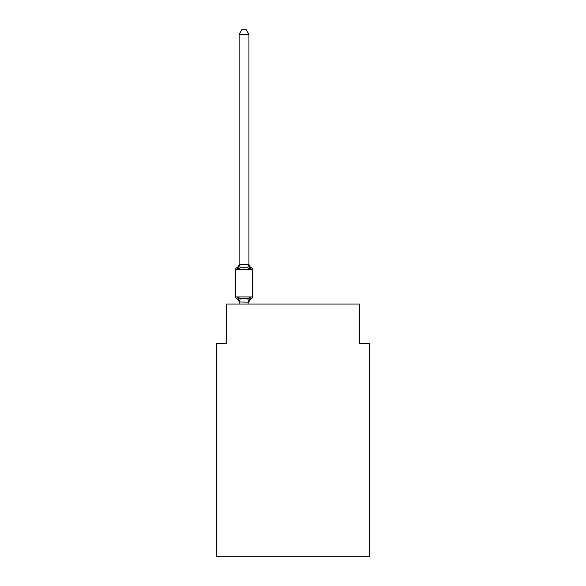 <?xml version="1.0" encoding="UTF-8"?>
<svg xmlns="http://www.w3.org/2000/svg" width="586" height="586" viewBox="0 0 586 586"><rect width="100%" height="100%" fill="white"/><g stroke="black" fill="none" stroke-linecap="round" stroke-linejoin="round"><path stroke-width="0.88" d="M369.378 556.7L369.378 343.235L359.584 343.235L359.584 304.068L226.416 304.068L226.416 343.235L216.622 343.235L216.622 556.7L369.378 556.7M248.933 34.391L239.147 34.391L242.084 29.3L245.995 29.3L248.933 34.391L248.933 264.44L250.163 269.113L251.357 267.736A1.956 1.956 0 0 1 252.463 269.501A1.956 1.956 0 0 0 251.357 267.736L250.163 269.113L251.357 267.736L250.163 269.113L247.71 267.853L244.04 267.663L240.37 267.853L237.923 269.113L236.722 267.736A1.956 1.956 0 0 0 235.616 269.501A1.956 1.956 0 0 1 236.722 267.736L237.279 268.007L236.722 267.736A1.956 1.956 0 0 0 235.616 269.501L235.616 296.919A1.956 1.956 0 0 0 236.722 298.677L237.923 297.3L236.722 298.677A1.956 1.956 0 0 1 235.616 296.919A1.956 1.956 0 0 0 236.722 298.677L237.923 297.3L236.722 298.677A1.956 1.956 0 0 1 235.616 296.919A1.956 1.956 0 0 0 236.722 298.677A1.956 1.956 0 0 1 235.616 296.919A1.956 1.956 0 0 0 236.722 298.677A1.956 1.956 0 0 1 235.616 296.919A1.956 1.956 0 0 0 236.722 298.677A1.956 1.956 0 0 1 235.616 296.919A1.956 1.956 0 0 0 236.722 298.677A1.956 1.956 0 0 1 235.616 296.919A1.956 1.956 0 0 0 236.722 298.677A1.956 1.956 0 0 1 235.616 296.919A1.956 1.956 0 0 0 236.722 298.677A1.956 1.956 0 0 1 235.616 296.919A1.956 1.956 0 0 0 236.722 298.677A1.956 1.956 0 0 1 235.616 296.919A1.956 1.956 0 0 0 236.722 298.677A1.956 1.956 0 0 1 235.616 296.919A1.956 1.956 0 0 0 236.722 298.677A1.956 1.956 0 0 1 235.616 296.919A1.956 1.956 0 0 0 236.722 298.677A1.956 1.956 0 0 1 235.616 296.919A1.956 1.956 0 0 0 236.722 298.677A1.956 1.956 0 0 1 235.616 296.919A1.956 1.956 0 0 0 236.722 298.677A1.956 1.956 0 0 1 235.616 296.919A1.956 1.956 0 0 0 236.722 298.677L237.923 297.3L236.722 298.677A1.956 1.956 0 0 1 235.616 296.919A1.956 1.956 0 0 0 236.722 298.677L237.923 297.3L236.722 298.677A1.956 1.956 0 0 1 235.616 296.919A1.956 1.956 0 0 0 236.722 298.677L237.923 297.3L236.722 298.677A1.956 1.956 0 0 1 235.616 296.919A1.956 1.956 0 0 0 236.722 298.677L237.923 297.3L236.722 298.677A1.956 1.956 0 0 1 235.616 296.919A1.956 1.956 0 0 0 236.722 298.677L237.923 297.3L236.722 298.677A1.956 1.956 0 0 1 235.616 296.919A1.956 1.956 0 0 0 236.722 298.677L237.923 297.3L236.722 298.677A1.956 1.956 0 0 1 235.616 296.919A1.956 1.956 0 0 0 236.722 298.677L237.923 297.3L236.722 298.677A1.956 1.956 0 0 1 235.616 296.919A1.956 1.956 0 0 0 236.722 298.677L237.923 297.3L236.722 298.677A1.956 1.956 0 0 1 235.616 296.919A1.956 1.956 0 0 0 236.722 298.677L237.923 297.3L236.722 298.677A1.956 1.956 0 0 1 235.616 296.919A1.956 1.956 0 0 0 236.722 298.677L237.923 297.3L236.722 298.677A1.956 1.956 0 0 1 235.616 296.919A1.956 1.956 0 0 0 236.722 298.677L237.923 297.3L236.722 298.677A1.956 1.956 0 0 1 235.616 296.919A1.956 1.956 0 0 0 236.722 298.677L237.923 297.3L236.722 298.677A1.956 1.956 0 0 1 235.616 296.919A1.956 1.956 0 0 0 236.722 298.677L237.923 297.3L240.37 298.56L244.04 298.757L247.71 298.56L250.163 297.3L251.357 298.677A1.956 1.956 0 0 0 252.463 296.919A1.956 1.956 0 0 1 251.357 298.677A1.956 1.956 0 0 0 252.463 296.919A1.956 1.956 0 0 1 251.357 298.677L250.801 298.406L251.357 298.677A1.956 1.956 0 0 0 252.463 296.919A1.956 1.956 0 0 1 251.357 298.677A1.956 1.956 0 0 0 252.463 296.919A1.956 1.956 0 0 1 251.357 298.677L250.801 298.406L251.357 298.677A1.956 1.956 0 0 0 252.463 296.919A1.956 1.956 0 0 1 251.357 298.677A1.956 1.956 0 0 0 252.463 296.919A1.956 1.956 0 0 1 251.357 298.677L250.801 298.406L251.357 298.677A1.956 1.956 0 0 0 252.463 296.919A1.956 1.956 0 0 1 251.357 298.677A1.956 1.956 0 0 0 252.463 296.919A1.956 1.956 0 0 1 251.357 298.677L250.801 298.406L251.357 298.677A1.956 1.956 0 0 0 252.463 296.919A1.956 1.956 0 0 1 251.357 298.677A1.956 1.956 0 0 0 252.463 296.919A1.956 1.956 0 0 1 251.357 298.677L250.801 298.406L251.357 298.677A1.956 1.956 0 0 0 252.463 296.919A1.956 1.956 0 0 1 251.357 298.677A1.956 1.956 0 0 0 252.463 296.919A1.956 1.956 0 0 1 251.357 298.677L250.801 298.406L251.357 298.677A1.956 1.956 0 0 0 252.463 296.919A1.956 1.956 0 0 1 251.357 298.677A1.956 1.956 0 0 0 252.463 296.919A1.956 1.956 0 0 1 251.357 298.677L250.801 298.406L251.357 298.677A1.956 1.956 0 0 0 252.463 296.919A1.956 1.956 0 0 1 251.357 298.677A1.956 1.956 0 0 0 252.463 296.919A1.956 1.956 0 0 1 251.357 298.677L250.801 298.406L251.357 298.677A1.956 1.956 0 0 0 252.463 296.919A1.956 1.956 0 0 1 251.357 298.677A1.956 1.956 0 0 0 252.463 296.919A1.956 1.956 0 0 1 251.357 298.677L250.801 298.406L251.357 298.677A1.956 1.956 0 0 0 252.463 296.919A1.956 1.956 0 0 1 251.357 298.677A1.956 1.956 0 0 0 252.463 296.919A1.956 1.956 0 0 1 251.357 298.677L250.801 298.406L251.357 298.677A1.956 1.956 0 0 0 252.463 296.919A1.956 1.956 0 0 1 251.357 298.677A1.956 1.956 0 0 0 252.463 296.919A1.956 1.956 0 0 1 251.357 298.677L250.801 298.406L251.357 298.677A1.956 1.956 0 0 0 252.463 296.919A1.956 1.956 0 0 1 251.357 298.677A1.956 1.956 0 0 0 252.463 296.919A1.956 1.956 0 0 1 251.357 298.677L250.801 298.406L251.357 298.677A1.956 1.956 0 0 0 252.463 296.919A1.956 1.956 0 0 1 251.357 298.677A1.956 1.956 0 0 0 252.463 296.919A1.956 1.956 0 0 1 251.357 298.677L250.801 298.406L251.357 298.677A1.956 1.956 0 0 0 252.463 296.919A1.956 1.956 0 0 1 251.357 298.677A1.956 1.956 0 0 0 252.463 296.919A1.956 1.956 0 0 1 251.357 298.677L250.801 298.406L251.357 298.677A1.956 1.956 0 0 0 252.463 296.919A1.956 1.956 0 0 1 251.357 298.677A1.956 1.956 0 0 0 252.463 296.919A1.956 1.956 0 0 1 251.357 298.677L250.801 298.406L251.357 298.677A1.956 1.956 0 0 0 252.463 296.919A1.956 1.956 0 0 1 251.357 298.677A1.956 1.956 0 0 0 252.463 296.919A1.956 1.956 0 0 1 251.357 298.677L250.801 298.406L251.357 298.677A1.956 1.956 0 0 0 252.463 296.919A1.956 1.956 0 0 1 251.357 298.677A1.956 1.956 0 0 0 252.463 296.919A1.956 1.956 0 0 1 251.357 298.677L250.801 298.406L251.357 298.677A1.956 1.956 0 0 0 252.463 296.919A1.956 1.956 0 0 1 251.357 298.677A1.956 1.956 0 0 0 252.463 296.919A1.956 1.956 0 0 1 251.357 298.677L250.801 298.406L251.357 298.677A1.956 1.956 0 0 0 252.463 296.919A1.956 1.956 0 0 1 251.357 298.677A1.956 1.956 0 0 0 252.463 296.919A1.956 1.956 0 0 1 251.357 298.677L250.801 298.406L251.357 298.677A1.956 1.956 0 0 0 252.463 296.919A1.956 1.956 0 0 1 251.357 298.677A1.956 1.956 0 0 0 252.463 296.919A1.956 1.956 0 0 1 251.357 298.677L250.801 298.406L251.357 298.677A1.956 1.956 0 0 0 252.463 296.919A1.956 1.956 0 0 1 251.357 298.677A1.956 1.956 0 0 0 252.463 296.919A1.956 1.956 0 0 1 251.357 298.677L250.801 298.406L251.357 298.677A1.956 1.956 0 0 0 252.463 296.919A1.956 1.956 0 0 1 251.357 298.677A1.956 1.956 0 0 0 252.463 296.919A1.956 1.956 0 0 1 251.357 298.677L250.801 298.406L251.357 298.677A1.956 1.956 0 0 0 252.463 296.919A1.956 1.956 0 0 1 251.357 298.677A1.956 1.956 0 0 0 252.463 296.919A1.956 1.956 0 0 1 251.357 298.677L250.801 298.406L251.357 298.677A1.956 1.956 0 0 0 252.463 296.919A1.956 1.956 0 0 1 251.357 298.677A1.956 1.956 0 0 0 252.463 296.919A1.956 1.956 0 0 1 251.357 298.677L250.801 298.406L251.357 298.677A1.956 1.956 0 0 0 252.463 296.919A1.956 1.956 0 0 1 251.357 298.677A1.956 1.956 0 0 0 252.463 296.919A1.956 1.956 0 0 1 251.357 298.677L250.801 298.406M239.147 34.391L239.147 264.44L240.37 267.853L237.923 269.113L239.147 264.264L248.933 264.44L248.933 263.861A4.307 4.307 0 0 0 251.357 267.736A1.956 1.956 0 0 1 252.463 269.501A1.956 1.956 0 0 0 251.357 267.736A1.956 1.956 0 0 1 252.463 269.501A1.956 1.956 0 0 0 251.357 267.736A1.956 1.956 0 0 1 252.463 269.501A1.956 1.956 0 0 0 251.357 267.736A1.956 1.956 0 0 1 252.463 269.501A1.956 1.956 0 0 0 251.357 267.736A1.956 1.956 0 0 1 252.463 269.501A1.956 1.956 0 0 0 251.357 267.736A1.956 1.956 0 0 1 252.463 269.501A1.956 1.956 0 0 0 251.357 267.736A1.956 1.956 0 0 1 252.463 269.501A1.956 1.956 0 0 0 251.357 267.736A1.956 1.956 0 0 1 252.463 269.501A1.956 1.956 0 0 0 251.357 267.736A1.956 1.956 0 0 1 252.463 269.501A1.956 1.956 0 0 0 251.357 267.736A1.956 1.956 0 0 1 252.463 269.501A1.956 1.956 0 0 0 251.357 267.736A1.956 1.956 0 0 1 252.463 269.501A1.956 1.956 0 0 0 251.357 267.736A1.956 1.956 0 0 1 252.463 269.501A1.956 1.956 0 0 0 251.357 267.736A1.956 1.956 0 0 1 252.463 269.501A1.956 1.956 0 0 0 251.357 267.736A1.956 1.956 0 0 1 252.463 269.501A1.956 1.956 0 0 0 251.357 267.736A1.956 1.956 0 0 1 252.463 269.501A1.956 1.956 0 0 0 251.357 267.736A1.956 1.956 0 0 1 252.463 269.501A1.956 1.956 0 0 0 251.357 267.736A1.956 1.956 0 0 1 252.463 269.501A1.956 1.956 0 0 0 251.357 267.736A1.956 1.956 0 0 1 252.463 269.501A1.956 1.956 0 0 0 251.357 267.736A1.956 1.956 0 0 1 252.463 269.501A1.956 1.956 0 0 0 251.357 267.736A1.956 1.956 0 0 1 252.463 269.501A1.956 1.956 0 0 0 251.357 267.736A1.956 1.956 0 0 1 252.463 269.501A1.956 1.956 0 0 0 251.357 267.736A1.956 1.956 0 0 1 252.463 269.501A1.956 1.956 0 0 0 251.357 267.736A1.956 1.956 0 0 1 252.463 269.501A1.956 1.956 0 0 0 251.357 267.736A1.956 1.956 0 0 1 252.463 269.501A1.956 1.956 0 0 0 251.357 267.736A1.956 1.956 0 0 1 252.463 269.501A1.956 1.956 0 0 0 251.357 267.736A1.956 1.956 0 0 1 252.463 269.501A1.956 1.956 0 0 0 251.357 267.736A1.956 1.956 0 0 1 252.463 269.501A1.956 1.956 0 0 0 251.357 267.736A1.956 1.956 0 0 1 252.463 269.501A1.956 1.956 0 0 0 251.357 267.736A1.956 1.956 0 0 1 252.463 269.501A1.956 1.956 0 0 0 251.357 267.736A1.956 1.956 0 0 1 252.463 269.501A1.956 1.956 0 0 0 251.357 267.736A1.956 1.956 0 0 1 252.463 269.501A1.956 1.956 0 0 0 251.357 267.736A1.956 1.956 0 0 1 252.463 269.501A1.956 1.956 0 0 0 251.357 267.736A1.956 1.956 0 0 1 252.463 269.501A1.956 1.956 0 0 0 251.357 267.736A1.956 1.956 0 0 1 252.463 269.501A1.956 1.956 0 0 0 251.357 267.736A1.956 1.956 0 0 1 252.463 269.501A1.956 1.956 0 0 0 251.357 267.736A1.956 1.956 0 0 1 252.463 269.501A1.956 1.956 0 0 0 251.357 267.736A1.956 1.956 0 0 1 252.463 269.501A1.956 1.956 0 0 0 251.357 267.736A1.956 1.956 0 0 1 252.463 269.501A1.956 1.956 0 0 0 251.357 267.736A1.956 1.956 0 0 1 252.463 269.501A1.956 1.956 0 0 0 251.357 267.736A1.956 1.956 0 0 1 252.463 269.501A1.956 1.956 0 0 0 251.357 267.736A1.956 1.956 0 0 1 252.463 269.501A1.956 1.956 0 0 0 251.357 267.736A1.956 1.956 0 0 1 252.463 269.501A1.956 1.956 0 0 0 251.357 267.736A1.956 1.956 0 0 1 252.463 269.501A1.956 1.956 0 0 0 251.357 267.736A1.956 1.956 0 0 1 252.463 269.501A1.956 1.956 0 0 0 251.357 267.736A1.956 1.956 0 0 1 252.463 269.501A1.956 1.956 0 0 0 251.357 267.736A1.956 1.956 0 0 1 252.463 269.501A1.956 1.956 0 0 0 251.357 267.736A1.956 1.956 0 0 1 252.463 269.501A1.956 1.956 0 0 0 251.357 267.736A1.956 1.956 0 0 1 252.463 269.501A1.956 1.956 0 0 0 251.357 267.736A1.956 1.956 0 0 1 252.463 269.501A1.956 1.956 0 0 0 251.357 267.736A1.956 1.956 0 0 1 252.463 269.501A1.956 1.956 0 0 0 251.357 267.736A1.956 1.956 0 0 1 252.463 269.501L252.463 296.919A1.956 1.956 0 0 1 251.357 298.677A1.956 1.956 0 0 0 252.463 296.919A1.956 1.956 0 0 1 251.357 298.677L250.163 297.3L251.357 298.677A1.956 1.956 0 0 0 252.463 296.919A1.956 1.956 0 0 1 251.357 298.677A4.307 4.307 0 0 0 248.933 302.552M250.163 297.3L251.357 298.677L250.163 297.3L251.357 298.677L250.163 297.3L251.357 298.677L250.163 297.3L251.357 298.677L250.163 297.3L251.357 298.677L250.163 297.3L251.357 298.677L250.163 297.3L251.357 298.677L250.163 297.3L251.357 298.677L250.163 297.3L251.357 298.677L250.163 297.3L251.357 298.677L250.163 297.3L251.357 298.677L250.163 297.3L251.357 298.677L250.163 297.3L251.357 298.677L250.163 297.3L251.357 298.677L250.163 297.3L251.357 298.677L250.163 297.3L251.357 298.677L250.163 297.3L251.357 298.677L250.163 297.3L251.357 298.677L250.163 297.3L251.357 298.677L250.163 297.3L251.357 298.677L250.163 297.3L251.357 298.677L250.163 297.3L251.357 298.677L250.163 297.3L251.357 298.677L250.163 297.3L251.357 298.677L250.163 297.3L251.357 298.677L250.163 297.3L248.933 302.149L239.147 301.973L239.147 302.552A4.307 4.307 0 0 0 236.722 298.677M248.933 301.973L249.394 299.666L248.933 301.973M239.147 263.861A4.307 4.307 0 0 1 236.722 267.736L237.923 269.113L236.722 267.736A1.956 1.956 0 0 0 235.616 269.501A1.956 1.956 0 0 1 236.722 267.736L237.279 268.007L236.722 267.736A1.956 1.956 0 0 0 235.616 269.501A1.956 1.956 0 0 1 236.722 267.736L237.279 268.007L236.722 267.736A1.956 1.956 0 0 0 235.616 269.501A1.956 1.956 0 0 1 236.722 267.736L237.279 268.007L236.722 267.736A1.956 1.956 0 0 0 235.616 269.501A1.956 1.956 0 0 1 236.722 267.736L237.279 268.007L236.722 267.736A1.956 1.956 0 0 0 235.616 269.501A1.956 1.956 0 0 1 236.722 267.736L237.279 268.007L236.722 267.736A1.956 1.956 0 0 0 235.616 269.501A1.956 1.956 0 0 1 236.722 267.736L237.279 268.007L236.722 267.736A1.956 1.956 0 0 0 235.616 269.501A1.956 1.956 0 0 1 236.722 267.736L237.279 268.007L236.722 267.736A1.956 1.956 0 0 0 235.616 269.501A1.956 1.956 0 0 1 236.722 267.736L237.279 268.007L236.722 267.736A1.956 1.956 0 0 0 235.616 269.501A1.956 1.956 0 0 1 236.722 267.736L237.279 268.007L236.722 267.736A1.956 1.956 0 0 0 235.616 269.501A1.956 1.956 0 0 1 236.722 267.736L237.279 268.007L236.722 267.736A1.956 1.956 0 0 0 235.616 269.501A1.956 1.956 0 0 1 236.722 267.736L237.279 268.007L236.722 267.736A1.956 1.956 0 0 0 235.616 269.501A1.956 1.956 0 0 1 236.722 267.736L237.279 268.007L236.722 267.736A1.956 1.956 0 0 0 235.616 269.501A1.956 1.956 0 0 1 236.722 267.736L237.279 268.007L236.722 267.736A1.956 1.956 0 0 0 235.616 269.501A1.956 1.956 0 0 1 236.722 267.736L237.279 268.007L236.722 267.736A1.956 1.956 0 0 0 235.616 269.501A1.956 1.956 0 0 1 236.722 267.736L237.279 268.007L236.722 267.736A1.956 1.956 0 0 0 235.616 269.501A1.956 1.956 0 0 1 236.722 267.736L237.279 268.007L236.722 267.736A1.956 1.956 0 0 0 235.616 269.501A1.956 1.956 0 0 1 236.722 267.736L237.279 268.007L236.722 267.736A1.956 1.956 0 0 0 235.616 269.501A1.956 1.956 0 0 1 236.722 267.736L237.279 268.007L236.722 267.736A1.956 1.956 0 0 0 235.616 269.501A1.956 1.956 0 0 1 236.722 267.736L237.279 268.007L236.722 267.736A1.956 1.956 0 0 0 235.616 269.501A1.956 1.956 0 0 1 236.722 267.736L237.279 268.007L236.722 267.736A1.956 1.956 0 0 0 235.616 269.501A1.956 1.956 0 0 1 236.722 267.736L237.279 268.007L236.722 267.736A1.956 1.956 0 0 0 235.616 269.501A1.956 1.956 0 0 1 236.722 267.736L237.279 268.007L236.722 267.736A1.956 1.956 0 0 0 235.616 269.501A1.956 1.956 0 0 1 236.722 267.736L237.279 268.007L236.722 267.736A1.956 1.956 0 0 0 235.616 269.501A1.956 1.956 0 0 1 236.722 267.736L237.279 268.007L236.722 267.736A1.956 1.956 0 0 0 235.616 269.501A1.956 1.956 0 0 1 236.722 267.736L237.279 268.007M239.147 304.068L239.147 301.973L237.923 297.3M248.933 264.44L248.933 263.861M250.163 269.113L251.357 267.736A1.956 1.956 0 0 1 252.463 269.501A1.956 1.956 0 0 0 251.357 267.736A1.956 1.956 0 0 1 252.463 269.501A1.956 1.956 0 0 0 251.357 267.736A1.956 1.956 0 0 1 252.463 269.501A1.956 1.956 0 0 0 251.357 267.736A1.956 1.956 0 0 1 252.463 269.501A1.956 1.956 0 0 0 251.357 267.736A1.956 1.956 0 0 1 252.463 269.501A1.956 1.956 0 0 0 251.357 267.736A1.956 1.956 0 0 1 252.463 269.501A1.956 1.956 0 0 0 251.357 267.736A1.956 1.956 0 0 1 252.463 269.501A1.956 1.956 0 0 0 251.357 267.736A1.956 1.956 0 0 1 252.463 269.501A1.956 1.956 0 0 0 251.357 267.736A1.956 1.956 0 0 1 252.463 269.501A1.956 1.956 0 0 0 251.357 267.736A1.956 1.956 0 0 1 252.463 269.501A1.956 1.956 0 0 0 251.357 267.736A1.956 1.956 0 0 1 252.463 269.501A1.956 1.956 0 0 0 251.357 267.736A1.956 1.956 0 0 1 252.463 269.501A1.956 1.956 0 0 0 251.357 267.736A1.956 1.956 0 0 1 252.463 269.501A1.956 1.956 0 0 0 251.357 267.736A1.956 1.956 0 0 1 252.463 269.501A1.956 1.956 0 0 0 251.357 267.736A1.956 1.956 0 0 1 252.463 269.501A1.956 1.956 0 0 0 251.357 267.736A1.956 1.956 0 0 1 252.463 269.501A1.956 1.956 0 0 0 251.357 267.736A1.956 1.956 0 0 1 252.463 269.501A1.956 1.956 0 0 0 251.357 267.736A1.956 1.956 0 0 1 252.463 269.501A1.956 1.956 0 0 0 251.357 267.736A1.956 1.956 0 0 1 252.463 269.501A1.956 1.956 0 0 0 251.357 267.736A1.956 1.956 0 0 1 252.463 269.501A1.956 1.956 0 0 0 251.357 267.736A1.956 1.956 0 0 1 252.463 269.501A1.956 1.956 0 0 0 251.357 267.736A1.956 1.956 0 0 1 252.463 269.501A1.956 1.956 0 0 0 251.357 267.736A1.956 1.956 0 0 1 252.463 269.501A1.956 1.956 0 0 0 251.357 267.736A1.956 1.956 0 0 1 252.463 269.501A1.956 1.956 0 0 0 251.357 267.736A1.956 1.956 0 0 1 252.463 269.501A1.956 1.956 0 0 0 251.357 267.736A1.956 1.956 0 0 1 252.463 269.501A1.956 1.956 0 0 0 251.357 267.736A1.956 1.956 0 0 1 252.463 269.501A1.956 1.956 0 0 0 251.357 267.736A1.956 1.956 0 0 1 252.463 269.501A1.956 1.956 0 0 0 251.357 267.736A1.956 1.956 0 0 1 252.463 269.501A1.956 1.956 0 0 0 251.357 267.736A1.956 1.956 0 0 1 252.463 269.501A1.956 1.956 0 0 0 251.357 267.736A1.956 1.956 0 0 1 252.463 269.501A1.956 1.956 0 0 0 251.357 267.736A1.956 1.956 0 0 1 252.463 269.501A1.956 1.956 0 0 0 251.357 267.736A1.956 1.956 0 0 1 252.463 269.501A1.956 1.956 0 0 0 251.357 267.736A1.956 1.956 0 0 1 252.463 269.501A1.956 1.956 0 0 0 251.357 267.736A1.956 1.956 0 0 1 252.463 269.501A1.956 1.956 0 0 0 251.357 267.736A1.956 1.956 0 0 1 252.463 269.501A1.956 1.956 0 0 0 251.357 267.736A1.956 1.956 0 0 1 252.463 269.501A1.956 1.956 0 0 0 251.357 267.736A1.956 1.956 0 0 1 252.463 269.501A1.956 1.956 0 0 0 251.357 267.736A1.956 1.956 0 0 1 252.463 269.501A1.956 1.956 0 0 0 251.357 267.736A1.956 1.956 0 0 1 252.463 269.501A1.956 1.956 0 0 0 251.357 267.736A1.956 1.956 0 0 1 252.463 269.501A1.956 1.956 0 0 0 251.357 267.736A1.956 1.956 0 0 1 252.463 269.501A1.956 1.956 0 0 0 251.357 267.736A1.956 1.956 0 0 1 252.463 269.501A1.956 1.956 0 0 0 251.357 267.736A1.956 1.956 0 0 1 252.463 269.501A1.956 1.956 0 0 0 251.357 267.736A1.956 1.956 0 0 1 252.463 269.501A1.956 1.956 0 0 0 251.357 267.736A1.956 1.956 0 0 1 252.463 269.501A1.956 1.956 0 0 0 251.357 267.736A1.956 1.956 0 0 1 252.463 269.501A1.956 1.956 0 0 0 251.357 267.736A1.956 1.956 0 0 1 252.463 269.501A1.956 1.956 0 0 0 251.357 267.736A1.956 1.956 0 0 1 252.463 269.501A1.956 1.956 0 0 0 251.357 267.736A1.956 1.956 0 0 1 252.463 269.501A1.956 1.956 0 0 0 251.357 267.736A1.956 1.956 0 0 1 252.463 269.501A1.956 1.956 0 0 0 251.357 267.736A1.956 1.956 0 0 1 252.463 269.501A1.956 1.956 0 0 0 251.357 267.736L250.163 269.113M248.933 304.068L248.933 302.149M251.357 298.677A1.956 1.956 0 0 0 252.463 296.919A1.956 1.956 0 0 1 251.357 298.677A1.956 1.956 0 0 0 252.463 296.919A1.956 1.956 0 0 1 251.357 298.677A1.956 1.956 0 0 0 252.463 296.919A1.956 1.956 0 0 1 251.357 298.677A1.956 1.956 0 0 0 252.463 296.919A1.956 1.956 0 0 1 251.357 298.677A1.956 1.956 0 0 0 252.463 296.919A1.956 1.956 0 0 1 251.357 298.677A1.956 1.956 0 0 0 252.463 296.919A1.956 1.956 0 0 1 251.357 298.677A1.956 1.956 0 0 0 252.463 296.919A1.956 1.956 0 0 1 251.357 298.677A1.956 1.956 0 0 0 252.463 296.919A1.956 1.956 0 0 1 251.357 298.677A1.956 1.956 0 0 0 252.463 296.919A1.956 1.956 0 0 1 251.357 298.677A1.956 1.956 0 0 0 252.463 296.919A1.956 1.956 0 0 1 251.357 298.677A1.956 1.956 0 0 0 252.463 296.919A1.956 1.956 0 0 1 251.357 298.677A1.956 1.956 0 0 0 252.463 296.919A1.956 1.956 0 0 1 251.357 298.677A1.956 1.956 0 0 0 252.463 296.919A1.956 1.956 0 0 1 251.357 298.677A1.956 1.956 0 0 0 252.463 296.919A1.956 1.956 0 0 1 251.357 298.677A1.956 1.956 0 0 0 252.463 296.919A1.956 1.956 0 0 1 251.357 298.677A1.956 1.956 0 0 0 252.463 296.919A1.956 1.956 0 0 1 251.357 298.677A1.956 1.956 0 0 0 252.463 296.919A1.956 1.956 0 0 1 251.357 298.677A1.956 1.956 0 0 0 252.463 296.919A1.956 1.956 0 0 1 251.357 298.677A1.956 1.956 0 0 0 252.463 296.919A1.956 1.956 0 0 1 251.357 298.677A1.956 1.956 0 0 0 252.463 296.919A1.956 1.956 0 0 1 251.357 298.677A1.956 1.956 0 0 0 252.463 296.919A1.956 1.956 0 0 1 251.357 298.677A1.956 1.956 0 0 0 252.463 296.919A1.956 1.956 0 0 1 251.357 298.677A1.956 1.956 0 0 0 252.463 296.919A1.956 1.956 0 0 1 251.357 298.677A1.956 1.956 0 0 0 252.463 296.919A1.956 1.956 0 0 1 251.357 298.677A1.956 1.956 0 0 0 252.463 296.919A1.956 1.956 0 0 1 251.357 298.677A1.956 1.956 0 0 0 252.463 296.919A1.956 1.956 0 0 1 251.357 298.677A1.956 1.956 0 0 0 252.463 296.919A1.956 1.956 0 0 1 251.357 298.677A1.956 1.956 0 0 0 252.463 296.919A1.956 1.956 0 0 1 251.357 298.677A1.956 1.956 0 0 0 252.463 296.919A1.956 1.956 0 0 1 251.357 298.677A1.956 1.956 0 0 0 252.463 296.919A1.956 1.956 0 0 1 251.357 298.677A1.956 1.956 0 0 0 252.463 296.919A1.956 1.956 0 0 1 251.357 298.677A1.956 1.956 0 0 0 252.463 296.919A1.956 1.956 0 0 1 251.357 298.677A1.956 1.956 0 0 0 252.463 296.919A1.956 1.956 0 0 1 251.357 298.677A1.956 1.956 0 0 0 252.463 296.919A1.956 1.956 0 0 1 251.357 298.677A1.956 1.956 0 0 0 252.463 296.919A1.956 1.956 0 0 1 251.357 298.677A1.956 1.956 0 0 0 252.463 296.919A1.956 1.956 0 0 1 251.357 298.677A1.956 1.956 0 0 0 252.463 296.919A1.956 1.956 0 0 1 251.357 298.677A1.956 1.956 0 0 0 252.463 296.919A1.956 1.956 0 0 1 251.357 298.677A1.956 1.956 0 0 0 252.463 296.919A1.956 1.956 0 0 1 251.357 298.677A1.956 1.956 0 0 0 252.463 296.919A1.956 1.956 0 0 1 251.357 298.677A1.956 1.956 0 0 0 252.463 296.919A1.956 1.956 0 0 1 251.357 298.677A1.956 1.956 0 0 0 252.463 296.919A1.956 1.956 0 0 1 251.357 298.677A1.956 1.956 0 0 0 252.463 296.919A1.956 1.956 0 0 1 251.357 298.677A1.956 1.956 0 0 0 252.463 296.919A1.956 1.956 0 0 1 251.357 298.677A1.956 1.956 0 0 0 252.463 296.919A1.956 1.956 0 0 1 251.357 298.677A1.956 1.956 0 0 0 252.463 296.919A1.956 1.956 0 0 1 251.357 298.677A1.956 1.956 0 0 0 252.463 296.919A1.956 1.956 0 0 1 251.357 298.677A1.956 1.956 0 0 0 252.463 296.919A1.956 1.956 0 0 1 251.357 298.677A1.956 1.956 0 0 0 252.463 296.919A1.956 1.956 0 0 1 251.357 298.677A1.956 1.956 0 0 0 252.463 296.919A1.956 1.956 0 0 1 251.357 298.677A1.956 1.956 0 0 0 252.463 296.919A1.956 1.956 0 0 1 251.357 298.677A1.956 1.956 0 0 0 252.463 296.919L235.616 296.919M251.357 267.736A1.956 1.956 0 0 1 252.463 269.501L235.616 269.501M240.37 298.56L239.22 302.178M247.71 298.56L248.86 302.178M248.86 264.242L247.71 267.853"/></g></svg>

